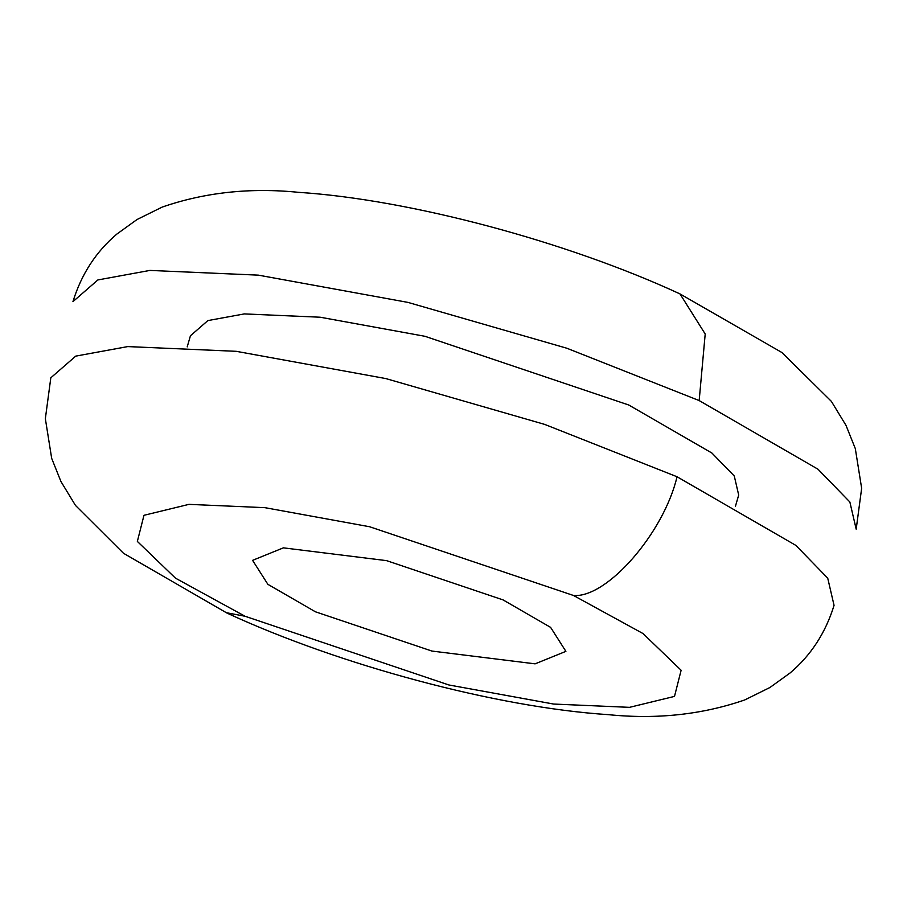 <?xml version="1.0" encoding="UTF-8"?>
<svg xmlns="http://www.w3.org/2000/svg" width="907" height="907" viewBox="0 0 907 907"><rect width="100%" height="100%" fill="white"/><g stroke="black" fill="none" stroke-linecap="round" stroke-linejoin="round"><path stroke-width="1.36" d="M573.462 595.468L643.018 633.551L681.123 670.273L674.502 696.395L629.515 707.347L553.599 704.047L448.874 684.966L245.015 616.238L175.459 578.144L137.354 541.422L143.975 515.301L188.962 504.36L264.878 507.659L369.603 526.74L573.462 595.468C606.806 598.371 663.765 533.078 677.041 476.753L544.733 424.419L385.815 378.57L236.205 351.315L127.751 346.587L75.734 356.122L50.815 377.811L45.35 418.683L51.676 458.352L60.928 481.492L75.485 505.437L123.511 553.281L227.011 613.087C339.116 664.978 496.492 707.426 608.393 714.659C656.781 719.546 702.267 714.625 744.851 699.898L769.964 687.483L790.167 672.903C810.994 655.262 825.619 632.746 834.055 605.366L827.728 578.167L795.858 545.39L677.041 476.753M315.398 611.783L431.891 651.056L535.107 663.845L565.889 651.362L550.606 627.372L503.079 599.912L386.586 560.639L283.369 547.851L252.588 560.345L267.871 584.323L315.398 611.783M699.172 400.577L817.989 469.214L849.859 502.002L856.185 529.189L861.65 488.295L855.312 448.602L846.027 425.417L831.379 401.37L781.925 352.528L679.989 293.913L705.204 334.003L699.172 400.577L566.864 348.243L407.946 302.394L258.336 275.138L149.882 270.422L97.865 279.946L72.945 301.634C81.381 274.254 96.006 251.738 116.833 234.097L137.036 219.517L162.149 207.102C204.733 192.375 250.219 187.454 298.618 192.341C410.508 199.574 567.884 242.022 679.989 293.913M735.464 506.174L738.695 495.052L734.273 476.016L711.961 453.081L628.789 405.021L424.93 336.293L320.205 317.223L244.289 313.913L207.873 320.59L190.436 335.771L187.205 346.893M226.194 612.678L245.015 616.238"/></g></svg>

